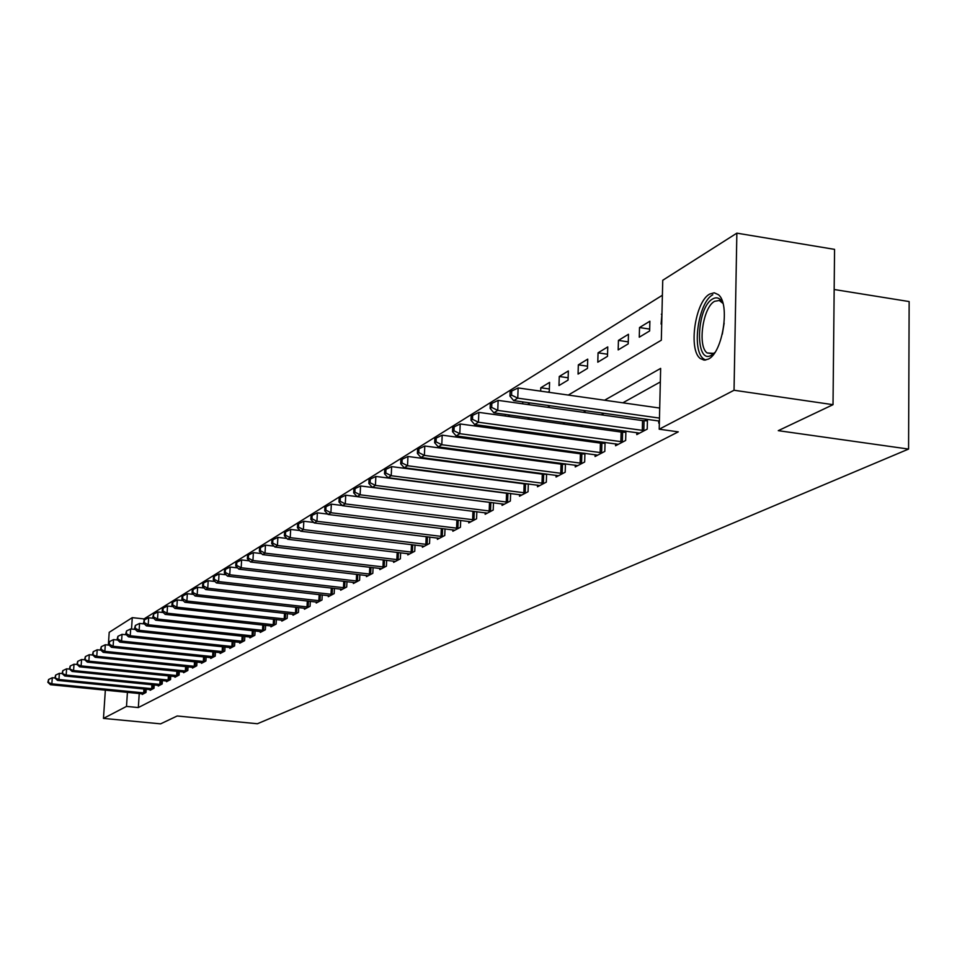 <?xml version="1.0" encoding="UTF-8"?>
<svg xmlns="http://www.w3.org/2000/svg" width="957" height="957" viewBox="0 0 957 957"><rect width="100%" height="100%" fill="white"/><g stroke="black" fill="none" stroke-linecap="round" stroke-linejoin="round"><path stroke-width="1.44" d="M708.371 359.09L704.185 360.155L700.404 358.588C688.119 350.274 695.117 301.479 709.675 294.074L714.245 292.806L718.372 294.672C730.406 303.68 722.774 352.714 708.371 359.09M834.157 289.504L909.15 301.563L908.576 449.072L257.409 723.743L177.189 715.992L160.62 723.851L103.464 718.396L105.354 690.129M108.356 645.066L109.206 632.314L132.269 617.648L131.528 629.036M662.4 295.235L144.017 618.916L132.269 617.648M568.291 395.062L661.323 340.214L662.746 280.269L736.854 233.149L734.043 390.253L659.206 429.203L660.653 368.397L604.585 400.217M734.043 390.253L833.021 404.679L834.564 249.37L736.854 233.149M144.017 618.916L143.933 620.112M426.128 458.87L426.152 458.176M433.031 459.779L433.054 459.085M442.852 447.493L441.632 448.247M448.259 449.12L448.295 448.223M460.819 436.548L459.288 437.469M463.93 438.103L463.978 436.966M479.397 425.207L477.555 426.332M480.079 426.678L480.127 425.303M488.752 427.863L490.618 426.738M488.393 427.815L488.441 426.439M507.808 416.379L510.021 415.051M505.284 416.032L505.344 414.405M527.546 404.5L530.13 402.933M522.701 403.818L522.773 401.904M547.99 392.179L549.282 391.401L549.581 382.393L540.789 387.764L540.669 391.138M558.972 385.563L568.063 380.096L568.35 370.957L559.259 376.496L558.972 385.563M578.064 374.067L587.454 368.409L587.73 359.126L578.339 364.856L578.064 374.067M597.79 362.189L607.492 356.339L607.755 346.913L598.053 352.834L597.79 362.189M618.174 349.903L628.211 343.862L628.462 334.28L618.437 340.405L618.174 349.903M639.264 337.199L649.647 330.943L649.887 321.217L639.515 327.545L639.264 337.199M661.945 313.86L661.096 324.052L661.718 323.681M139.244 693.49L138.334 707.558L678.274 431.858L659.206 429.203M660.33 381.939L622.851 402.813M604.023 413.304L601.295 414.824M582.813 425.123L580.468 426.427M562.321 436.536L560.347 437.636M542.523 447.565L540.896 448.474M523.395 458.236L522.091 458.953M504.877 468.547L503.884 469.097M486.969 478.524L486.252 478.919M142.246 693.777L142.198 694.471L145.99 692.473L146.194 689.207M150.177 689.602L150.129 690.296L154.005 688.262L154.209 684.913M158.276 685.332L158.24 686.037L162.188 683.968L162.403 680.547M166.554 680.965L166.506 681.695L170.549 679.566L170.765 676.073M175.011 676.503L174.964 677.245L179.091 675.08L179.318 671.503M183.66 671.946L183.612 672.711L187.835 670.486L188.05 666.826M192.501 667.28L192.453 668.058L196.759 665.797L196.986 662.041M201.532 662.519L201.484 663.321L205.899 661L206.126 657.16M211.94 657.818L210.755 657.638L210.731 658.464L215.241 656.095L215.469 652.148M221.426 652.841L220.23 652.65L220.182 653.487L224.799 651.071L225.027 647.028M231.127 647.733L229.919 647.554L229.859 648.403L234.585 645.927L234.812 641.788M239.812 642.326L239.764 643.2L244.597 640.664L244.836 636.429M249.944 636.967L249.897 637.876L254.849 635.281L255.088 630.926M260.34 631.488L260.28 632.421L265.364 629.754L265.603 625.292M270.975 625.878L270.927 626.835L276.118 624.096L276.37 619.526M281.872 620.124L281.825 621.105L287.16 618.306L287.399 613.604M293.057 614.227L292.998 615.231L298.464 612.36L298.716 607.539M304.517 608.185L304.458 609.214L310.068 606.271L310.319 601.307M316.265 601.977L316.217 603.03L321.971 600.015L322.222 594.919M328.335 595.613L328.275 596.701L334.172 593.603L334.436 588.364M340.716 589.069L340.656 590.194L346.709 587.012L346.972 581.617M353.42 582.37L353.36 583.519L359.593 580.241L359.844 574.702M366.471 575.468L366.423 576.652L372.811 573.303L373.074 567.597M379.893 568.386L379.833 569.606L386.401 566.161L386.664 560.276M393.674 561.113L393.626 562.369L400.373 558.816L400.648 552.763M407.849 553.625L407.802 554.916L414.752 551.268L415.015 545.023M422.444 545.921L422.384 547.248L429.537 543.492L429.801 537.056M437.445 537.99L437.385 539.365L444.754 535.501L445.017 528.862M452.9 529.831L452.84 531.255L460.425 527.271L460.688 520.417M468.81 521.421L468.751 522.893L476.562 518.79L476.837 511.708M485.211 512.761L485.151 514.28L493.202 510.045L493.477 502.724M502.114 503.825L502.054 505.392L510.356 501.025L510.631 493.465M519.543 494.613L519.495 496.228L528.061 491.731L528.324 483.907M537.535 485.103L537.487 486.778L546.327 482.137L546.591 474.038M545.059 473.835L544.21 474.289M556.113 475.294L556.053 477.017L565.18 472.22L565.443 463.834M564.14 463.667L562.979 464.277M575.289 465.15L575.241 466.944L584.667 461.992L584.93 453.295M583.866 453.151L582.382 453.941M595.122 454.671L595.063 456.525L604.812 451.405L605.075 442.385M604.262 442.278L602.432 443.247M615.614 443.821L615.566 445.759L625.651 440.459L625.902 431.093M625.364 431.021L623.163 432.193M636.824 432.612L636.776 434.61L647.219 429.119L647.458 419.405M647.207 419.369L644.611 420.757M658.787 420.996L658.727 423.078L659.361 422.743M833.021 404.679L778.268 430.662L908.576 449.072M138.334 707.558L126.503 706.41L103.464 718.396M127.425 692.318L126.503 706.41M585.995 410.78L583.292 412.311M565.037 422.671L562.74 423.975M544.82 434.143L542.87 435.256M525.273 445.244L523.67 446.153M506.385 455.963L505.105 456.692M488.118 466.334L487.125 466.896M470.437 476.371L469.72 476.777M436.918 472.507L437.612 472.1M453.869 462.518L454.826 461.956M471.37 452.206L472.626 451.465M489.458 441.536L491.025 440.615M508.155 430.518L510.057 429.394M527.51 419.106L529.759 417.778M547.536 407.299L550.167 405.744M661.945 314.327L661.335 314.231M649.695 329.088L639.515 327.545M628.259 341.876L618.437 340.405M607.551 354.234L598.053 352.834M587.514 366.196L578.339 364.856M568.135 377.776L559.259 376.496M549.366 388.985L540.789 387.764M54.92 677.987L52.288 677.723L51.857 683.848L144.95 693.012M48.412 681.958L48.58 679.506L47.85 682.293L51.857 683.848L50.458 684.71L143.227 693.933M52.288 677.723L48.58 679.506M47.85 682.293L50.458 684.71M62.169 673.596L59.37 673.309L58.939 679.506L152.953 688.813M55.446 677.592L55.626 675.116L54.884 677.939L58.939 679.506L57.516 680.379L151.182 689.746M59.37 673.309L55.626 675.116M54.884 677.939L57.516 680.379M69.586 669.11L66.619 668.811L66.177 675.068L161.111 684.53M62.648 673.13L62.827 670.63L62.061 673.489L66.177 675.068L64.717 675.965L159.305 685.475M66.619 668.811L62.827 670.63M62.061 673.489L64.717 675.965M77.158 664.529L74.012 664.206L73.569 670.534L169.449 680.152M70.005 668.584L70.184 666.048L69.406 668.943L73.569 670.534L72.086 671.443L167.607 681.121M74.012 664.206L70.184 666.048M69.406 668.943L72.086 671.443M84.898 659.84L81.572 659.505L81.13 665.893L177.966 675.666M77.517 663.919L77.696 661.371L76.907 664.302L81.13 665.893L79.61 666.826L176.088 676.659M81.572 659.505L77.696 661.371M76.907 664.302L79.61 666.826M714.879 352.487L711.601 355.155C694.698 365.73 695.942 307.64 712.714 298.919C716.96 296.574 720.382 298.106 723.002 303.501M722.93 303.357L719.269 300.474L714.628 301.299C702.928 307.137 697.282 346.231 707.139 352.954L713.611 353.36L714.771 352.595M712.798 294.768C698.299 302.125 691.349 350.585 703.586 358.851L705.704 360.071M92.817 655.055L89.3 654.696L88.857 661.155L186.687 671.096M85.209 659.17L85.376 656.586L84.587 659.552L88.857 661.155L87.302 662.112L184.749 672.113M89.3 654.696L85.376 656.586M84.587 659.552L87.302 662.112M100.916 650.162L97.207 649.779L96.765 656.311L195.587 666.419M93.068 654.301L93.236 651.681L92.422 654.696L96.765 656.311L95.174 657.28L193.613 667.448M97.207 649.779L93.236 651.681M92.422 654.696L95.174 657.28M109.206 645.162L105.294 644.755L104.851 651.346L204.69 661.634M101.107 649.324L101.275 646.681L100.449 649.719L101.107 649.324L104.851 651.346L103.212 652.351L202.681 662.687M105.294 644.755L101.275 646.681M100.449 649.719L103.212 652.351M117.687 640.042L113.56 639.599L113.117 646.274L214.009 656.729M109.325 644.228L109.505 641.561L108.667 644.635L109.325 644.228L113.117 646.274L111.455 647.303L210.755 657.638M113.56 639.599L109.505 641.561M108.667 644.635L111.455 647.303M126.384 634.802L122.029 634.335L121.587 641.082L223.543 651.729M117.747 639.013L117.926 636.309L117.065 639.432L117.747 639.013L121.587 641.082L119.876 642.135L220.23 652.65M122.029 634.335L117.926 636.309M117.065 639.432L119.876 642.135M135.272 629.431L130.702 628.94L130.248 635.771L233.293 646.597M126.36 633.678L126.539 630.95L125.666 634.108L126.36 633.678L130.248 635.771L128.501 636.848L229.919 647.554M130.702 628.94L126.539 630.95M125.666 634.108L128.501 636.848M144.387 623.94L139.566 623.426L139.124 630.328L243.281 641.357M135.188 628.211L135.368 625.447L134.47 628.653L135.188 628.211L139.124 630.328L137.341 631.429L241.068 642.518M139.566 623.426L135.368 625.447M134.47 628.653L137.341 631.429M153.73 618.318L148.658 617.767L148.215 624.754L253.509 635.986M144.22 622.612L144.399 619.825L143.49 623.067L144.22 622.612L148.215 624.754L146.385 625.878L251.236 637.171M148.658 617.767L144.399 619.825M143.49 623.067L146.385 625.878M163.3 612.552L157.977 611.978L157.534 619.047L263.976 630.484M153.479 616.882L153.658 614.047L152.737 617.337L153.479 616.882L157.534 619.047L155.644 620.196L261.656 631.704M157.977 611.978L153.658 614.047M152.737 617.337L155.644 620.196M173.109 606.654L167.523 606.032L167.08 613.186L274.707 624.849M162.977 610.997L163.157 608.138L162.379 608.616L162.2 611.475L162.977 610.997L167.08 613.186L165.142 614.37L272.326 626.093M167.523 606.032L163.157 608.138M162.2 611.475L165.142 614.37M183.182 600.601L177.308 599.955L176.866 607.193L285.7 619.071M172.703 604.98L172.882 602.085L172.093 602.575L171.913 605.458L172.703 604.98L176.866 607.193L174.88 608.401L283.26 620.351M177.308 599.955L172.882 602.085M171.913 605.458L174.88 608.401M193.505 594.393L187.345 593.711L186.902 601.032L296.981 613.138M182.679 598.795L182.859 595.864L182.045 596.367L181.866 599.297L182.679 598.795L186.902 601.032L184.868 602.276L294.481 614.454M187.345 593.711L182.859 595.864M181.866 599.297L184.868 602.276M204.104 588.029L197.632 587.299L197.19 594.728L308.537 607.073M192.919 592.455L193.087 589.488L192.261 590.002L192.082 592.969L192.919 592.455L197.19 594.728L195.108 595.996L305.977 608.413M197.632 587.299L193.087 589.488M192.082 592.969L195.108 595.996M214.99 581.497L208.195 580.732L207.753 588.244L320.404 600.84M203.422 585.959L203.59 582.945L202.74 583.483L202.561 586.485L203.422 585.959L207.753 588.244L205.623 589.548L317.772 602.216M208.195 580.732L203.59 582.945M202.561 586.485L205.623 589.548M226.163 574.798L219.045 573.985L218.603 581.593L332.569 594.441M214.201 579.272L214.38 576.234L213.507 576.772L213.327 579.822L214.201 579.272L218.603 581.593L216.414 582.933L329.866 595.864M219.045 573.985L214.38 576.234M213.327 579.822L216.414 582.933M237.647 567.92L230.182 567.058L229.74 574.762L345.058 587.873M225.266 572.418L225.445 569.343L224.548 569.894L224.369 572.98L225.266 572.418L229.74 574.762L227.491 576.15L342.295 589.333M230.182 567.058L225.445 569.343M224.369 572.98L227.491 576.15M249.442 560.85L241.619 559.941L241.176 567.752L357.894 581.138M236.642 565.372L236.822 562.249L235.9 562.824L235.721 565.946L236.642 565.372L241.176 567.752L238.867 569.164L355.047 582.634M241.619 559.941L236.822 562.249M235.721 565.946L238.867 569.164M261.584 553.589L253.378 552.632L252.935 560.539L371.077 574.212M248.33 558.134L248.509 554.976L247.564 555.562L247.385 558.721L248.33 558.134L252.935 560.539L250.555 561.998L368.146 575.755M253.378 552.632L248.509 554.976M247.385 558.721L250.555 561.998M274.061 546.136L265.46 545.119L265.017 553.134L384.618 567.094M260.34 550.694L260.519 547.488L259.55 548.098L259.371 551.304L260.34 550.694L265.017 553.134L262.577 554.629L381.604 568.673M265.46 545.119L260.519 547.488M259.371 551.304L262.577 554.629M286.897 538.456L277.889 537.379L277.446 545.502L398.543 559.785M272.697 543.05L272.877 539.796L271.872 540.418L271.704 543.66L272.697 543.05L277.446 545.502L274.934 547.045L395.444 561.412M277.889 537.379L272.877 539.796M271.704 543.66L274.934 547.045M300.115 530.573L290.665 529.424L290.234 537.667L412.85 552.261M285.413 535.166L285.593 531.877L284.552 532.523L284.385 535.812L285.413 535.166L290.234 537.667L287.65 539.258L409.668 553.936M290.665 529.424L285.593 531.877M284.385 535.812L287.65 539.258M313.717 522.45L303.824 521.242L303.393 529.592L427.588 544.521M298.5 527.068L298.668 523.73L297.615 524.388L297.436 527.726L298.5 527.068L303.393 529.592L300.737 531.231L424.31 546.244M303.824 521.242L298.668 523.73M297.436 527.726L300.737 531.231M327.749 514.088L317.377 512.82L316.946 521.29L442.744 536.554M311.97 518.73L312.138 515.345L311.049 516.014L310.869 519.4L311.97 518.73L316.946 521.29L314.207 522.965L439.371 538.324M317.377 512.82L312.138 515.345M310.869 519.4L314.207 522.965M342.199 505.487L331.337 504.136L330.907 512.725L458.355 528.36M325.847 510.129L326.014 506.696L324.89 507.401L324.722 510.823L325.847 510.129L330.907 512.725L328.084 514.459L454.886 530.178M331.337 504.136L326.014 506.696M324.722 510.823L328.084 514.459M357.105 496.611L345.716 495.188L345.298 503.896L474.433 519.902M340.142 501.277L340.321 497.784L339.161 498.513L338.981 501.994L340.142 501.277L345.298 503.896L342.379 505.691L470.856 521.78M345.716 495.188L340.321 497.784M338.981 501.994L342.379 505.691M489.183 511.074L489.505 502.353L360.55 485.953L360.131 494.805L491.013 511.194M354.891 492.137L355.059 488.608L353.863 489.35L353.695 492.879L354.891 492.137L360.131 494.805L357.128 496.647L487.328 513.131M489.505 502.353L491.599 502.485M360.55 485.953L355.059 488.608M353.695 492.879L357.128 496.647M506.241 502.09L506.552 493.25L375.85 476.442L375.431 485.414L508.095 502.222M370.108 482.723L370.275 479.134L369.031 479.9L368.864 483.488L370.108 482.723L375.431 485.414L372.333 487.316L504.291 504.219M506.552 493.25L510.464 493.441M375.85 476.442L370.275 479.134M368.864 483.488L372.333 487.316M523.838 492.831L524.149 483.859L391.64 466.621L391.222 475.737L525.716 492.963M385.803 472.997L385.97 469.349L384.69 470.15L384.523 473.787L385.803 472.997L391.222 475.737L388.028 477.699L521.804 495.02M524.149 483.859L528.312 484.063M391.64 466.621L385.97 469.349M384.523 473.787L388.028 477.699M541.997 483.273L542.296 474.158L407.945 456.477L407.538 465.736L543.911 483.405M402.012 462.961L402.179 459.252L400.863 460.078L400.696 463.774L402.012 462.961L407.538 465.736L404.237 467.758L539.868 485.534M542.296 474.158L546.579 474.373M407.945 456.477L402.179 459.252M400.696 463.774L404.237 467.758M560.754 473.404L561.041 464.145L424.788 445.998L424.382 455.4L562.692 473.536M418.759 452.589L418.915 448.833L417.563 449.67L417.396 453.427L418.759 452.589L424.382 455.4L420.972 457.494L558.517 475.725M561.041 464.145L565.431 464.36M424.788 445.998L418.915 448.833M417.396 453.427L420.972 457.494M580.121 463.2L580.409 453.797L442.194 435.172L441.799 444.718L582.095 463.344M436.069 441.871L436.225 438.043L434.825 438.928L434.657 442.732L436.069 441.871L441.799 444.718L438.27 446.883L577.777 465.604M580.409 453.797L584.906 454.025M442.194 435.172L436.225 438.043M434.657 442.732L438.27 446.883M600.147 452.661L600.422 443.103L460.197 423.963L459.815 433.677L602.156 452.805M453.977 430.782L454.132 426.894L452.673 427.803L452.517 431.679L453.977 430.782L459.815 433.677L456.166 435.913L597.694 455.149M600.422 443.103L605.039 443.33M460.197 423.963L454.132 426.894M452.517 431.679L456.166 435.913M620.866 441.763L621.129 432.05L478.835 412.371L478.452 422.24L622.899 441.895M472.495 419.31L472.65 415.362L471.143 416.295L471 420.243L472.495 419.31L478.452 422.24L474.672 424.561L618.282 444.323M621.129 432.05L625.866 432.289M478.835 412.371L472.65 415.362M471 420.243L474.672 424.561M642.303 430.471L642.542 420.613L498.13 400.373L497.76 410.409L644.372 430.626M491.683 407.419L491.838 403.411L490.271 404.38L490.128 408.388L491.683 407.419L497.76 410.409L493.848 412.802L639.587 433.126M642.542 420.613L647.422 420.841M498.13 400.373L491.838 403.411M490.128 408.388L493.848 412.802M659.708 408.053L518.12 387.944L517.761 398.148L659.469 418.089M511.564 395.109L511.708 391.03L510.093 392.047L509.949 396.114L511.564 395.109L517.761 398.148L513.694 400.636L659.397 421.08M518.12 387.944L511.708 391.03M509.949 396.114L513.694 400.636M143.694 692.94L143.945 688.98M144.627 693L144.866 689.076M151.673 688.741L151.924 684.686M152.606 688.801L152.869 684.781M159.819 684.446L160.07 680.307M160.764 684.518L161.027 680.403M168.145 680.068L168.408 675.833M169.102 680.14L169.365 675.929M176.65 675.594L176.913 671.252M177.619 675.654L177.882 671.347M722.308 334.196L724.138 323.143M185.347 671.013L185.61 666.574M186.328 671.084L186.591 666.67M194.235 666.335L194.51 661.789M195.228 666.395L195.503 661.885M203.327 661.55L203.602 656.897M204.331 661.61L204.607 656.992M212.633 656.646L212.909 651.884M213.65 656.717L213.925 651.992M222.144 651.645L222.431 646.753M223.172 651.717L223.448 646.872M231.881 646.513L232.168 641.513M232.922 646.585L233.209 641.621M241.858 641.262L242.145 636.142M242.899 641.346L243.186 636.249M252.062 635.891L252.349 630.627M253.126 635.974L253.414 630.747M262.517 630.388L262.816 624.993M263.594 630.472L263.881 625.112M273.224 624.754L273.523 619.215M274.312 624.825L274.611 619.335M284.205 618.976L284.504 613.281M285.306 619.047L285.605 613.401M295.462 613.042L295.773 607.205M296.574 613.126L296.873 607.324M307.006 606.965L307.317 600.972M308.13 607.049L308.441 601.092M318.848 600.733L319.16 594.572M319.985 600.817L320.296 594.704M331.002 594.345L331.313 588.005M332.151 594.429L332.462 588.136M343.467 587.777L343.79 581.258M344.64 587.861L344.951 581.389M356.279 581.031L356.602 574.32M357.463 581.126L357.774 574.463M369.438 574.104L369.761 567.202M370.634 574.2L370.957 567.345M382.956 566.987L383.279 559.881M384.176 567.082L384.499 560.024M396.856 559.678L397.179 552.345M398.088 559.761L398.411 552.488M411.151 552.153L411.474 544.593M412.395 552.249L412.718 544.748M425.853 544.413L426.188 536.626M427.121 544.509L427.444 536.769M440.998 536.434L441.321 528.408M442.278 536.542L442.601 528.563M456.585 528.24L456.908 519.938M457.877 528.336L458.212 520.106M472.638 519.783L472.961 511.217M473.954 519.89L474.277 511.385M490.522 511.182L490.845 502.461M507.593 502.198L507.916 493.357M525.214 492.939L525.525 483.967M543.397 483.381L543.696 474.265M562.178 473.512L562.465 464.265M581.569 463.32L581.844 453.917M601.618 452.781L601.893 443.235M622.349 441.883L622.612 432.169M643.81 430.602L644.061 420.733M712.714 353.791L707.139 352.954"/></g></svg>
